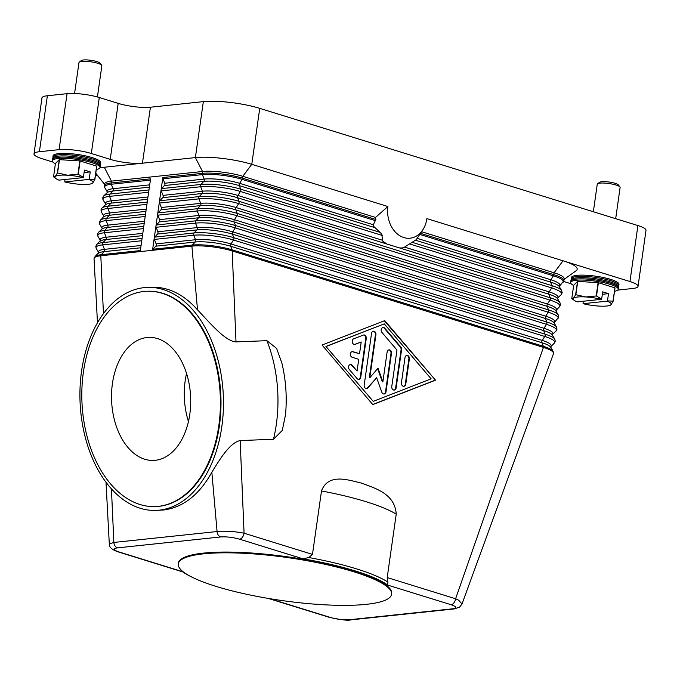 <?xml version="1.0" encoding="UTF-8"?>
<svg xmlns="http://www.w3.org/2000/svg" width="680" height="680" viewBox="0 0 680 680"><rect width="100%" height="100%" fill="white"/><g stroke="black" fill="none" stroke-linecap="round" stroke-linejoin="round"><path stroke-width="1.02" d="M564.086 279.395L576.104 270.759A40.401 8.126 -171.9 0 0 563.04 260.797L426.896 218.611A25.78 19.737 -96 0 1 422.858 229.772L416.721 239.003A34.629 26.512 84 0 1 416.075 239.793L403.69 247.63A34.629 26.512 84 0 1 401.676 247.987L399.508 247.928L386.911 244.026L382.747 241.136L381.735 233.979L373.32 226.066L373.328 224.757L375.844 219.496A32.444 24.837 -96 0 1 375.504 217.439L387.914 206.524L251.77 164.331L259.743 108.358L637.917 225.565L629.952 281.537A23.086 4.641 8.1 0 1 637.967 285.821A23.086 4.641 8.1 0 1 638.035 286.356A23.086 4.641 8.1 0 1 632.63 288.507L617.78 290.079M422.858 229.772A25.78 19.737 -96 0 1 399.177 235.323A25.78 19.737 -96 0 1 387.914 206.524M373.175 225.505A34.629 26.512 84 0 0 373.55 226.61M382.747 241.136A34.629 26.512 84 0 0 384.498 242.667M421.591 231.719L554.064 272.774L563.04 260.797L629.952 281.537M638.035 286.356L646 230.384A23.086 4.641 -171.9 0 0 645.932 229.849A23.086 4.641 -171.9 0 0 637.917 225.565M148.971 189.941L109.913 194.072L112.735 191.02A1.921 1.47 84 0 0 113.212 189.966A1.921 1.47 84 0 0 113.067 188.725L111.307 184.246A1.921 1.47 -96 0 1 111.163 182.996A28.858 5.806 -171.9 0 0 104.414 185.7L104.678 183.829A28.858 5.806 8.1 0 1 111.427 181.135L111.163 182.996L150.552 178.831L140.199 251.6L152.507 250.3L161.135 189.66A1.921 1.47 -96 0 1 161.611 188.606L164.432 185.546A1.921 1.47 84 0 0 164.764 183.251L163.005 178.772A1.921 1.47 -96 0 1 162.86 177.531L202.249 173.366A1.921 1.47 -96 0 0 202.394 174.607A28.449 5.721 8.1 0 1 242.105 179.35L375.657 220.736M147.296 287.394A111.58 71.697 87.7 0 1 223.227 393.703A111.58 71.697 87.7 0 1 159.137 510.17A111.58 71.697 87.7 0 1 156.102 510.391A111.58 71.697 87.7 0 1 80.163 404.082A111.58 71.697 87.7 0 1 144.262 287.615A111.58 71.697 87.7 0 1 147.296 287.394L151.819 287.215C168.512 286.841 183.744 294.38 197.514 309.85L191.896 246.126L152.507 250.3A1.921 1.47 -96 0 1 152.975 249.246L155.805 246.185A1.921 1.47 84 0 0 156.136 243.891L154.377 239.411A1.921 1.47 -96 0 1 154.232 238.17A1.921 1.47 -96 0 1 154.7 237.116L157.531 234.056A1.921 1.47 84 0 0 157.862 231.761L156.102 227.281A1.921 1.47 -96 0 1 155.958 226.041A1.921 1.47 -96 0 1 156.425 224.986L159.256 221.935A1.921 1.47 84 0 0 159.588 219.64L157.828 215.16A1.921 1.47 -96 0 1 157.683 213.911A1.921 1.47 -96 0 1 158.151 212.865L160.981 209.805A1.921 1.47 84 0 0 161.313 207.51L159.554 203.031A1.921 1.47 -96 0 1 159.409 201.79A1.921 1.47 -96 0 1 159.885 200.736L162.707 197.676A1.921 1.47 84 0 0 163.038 195.381L161.279 190.901A1.921 1.47 -96 0 1 161.135 189.66L162.86 177.531M52.93 162.061L42.083 158.703A23.086 4.641 8.1 0 1 34.068 154.419A23.086 4.641 8.1 0 1 34 153.884A23.086 4.641 8.1 0 1 39.398 151.725L59.092 149.643A23.086 4.641 8.1 0 1 74.656 150.127A23.086 4.641 8.1 0 1 91.324 153.493L110.228 159.35A23.086 4.641 -171.9 0 0 126.896 162.715A23.086 4.641 -171.9 0 0 142.452 163.2L104.295 167.237L111.427 181.135L202.512 171.496A28.858 5.806 8.1 0 1 242.794 176.307L375.504 217.439M419.841 234.43L553.375 275.817A1.921 1.173 -72.8 0 0 553.8 274.644L554.064 272.774A28.858 5.806 8.1 0 1 564.17 278.791L563.907 280.661A28.858 5.806 -171.9 0 0 553.8 274.644L420.546 233.342M197.514 309.85C209.601 322.447 225.105 341.292 236.002 341.904L232.177 250.937L543.439 347.403A28.858 5.806 8.1 0 1 553.545 353.421A28.858 5.806 8.1 0 1 553.486 353.668L461.983 604.035L458.668 600.202L455.608 598.757L543.439 347.403A1.921 1.173 -72.8 0 0 543.346 346.29A28.449 5.721 8.1 0 1 553.069 351.262L550.604 346.817L554.217 343.247L555.271 341.3L554.795 339.133L552.356 335.045A25.415 5.108 8.1 0 0 543.668 330.599A1.921 1.173 107.2 0 1 543.567 329.477A1.921 1.173 107.2 0 1 543.991 328.304A25.415 5.108 8.1 0 1 552.457 334.365L552.364 335.053M236.002 341.904L266.909 340.68L276.615 348.398L281.945 363.264M285.515 414.825L282.276 430.44L273.496 439.254L240.159 440.572C229.831 442.603 219.487 459.756 211.845 472.285C199.206 494.87 183.141 507.433 163.668 509.991L156.102 510.391M312.469 554.395L321.495 490.96C328.355 472.685 348.653 480.131 361.624 483.148C374.323 488.087 394.935 493.315 396.227 514.123L387.2 577.558L387.898 582.063A111.58 22.44 -171.9 0 0 308.83 557.549L312.469 554.395L244.069 533.196L240.159 440.572M384.752 320.628L435.506 380.188L372.801 404.591L322.056 345.024L384.752 320.628M349.375 619.735A5.771 4.42 84 0 0 350.778 619.871C348.551 620.746 341.496 619.931 329.596 617.414A5.771 3.528 107.2 0 0 329.596 617.423A5.771 3.528 107.2 0 0 330.497 617.5C337.221 619.369 343.51 620.109 349.375 619.735L452.583 608.812C457.274 608.082 456.781 606.73 451.12 604.741A5.771 3.528 -72.8 0 0 453.96 602.828A5.771 3.528 -72.8 0 0 454.912 601.179A5.771 3.528 -72.8 0 0 455.608 598.757L387.2 577.558M387.931 582.038L387.694 585.097L451.12 604.741M211.845 472.285L217.073 531.531C223.49 530.893 231.2 531.207 240.176 532.483L244.069 533.196A5.771 3.528 107.2 0 1 243.372 535.619A5.771 3.528 107.2 0 1 242.42 537.268A5.771 3.528 107.2 0 1 239.573 539.181L302.991 558.832L308.839 557.524M435.506 380.188L384.353 320.781M372.716 404.481L435.013 380.239M325.924 346.434L373.26 401.353L431.137 378.837L384.293 323.858L325.924 346.434L373.26 401.353M384.293 323.858L326.417 346.383M152.975 249.246L192.363 245.08A1.921 1.47 -96 0 0 191.896 246.126A28.858 5.806 8.1 0 1 232.177 250.937A1.921 1.173 -72.8 0 0 232.075 249.815L543.346 346.29L541.943 342.72A25.415 5.108 8.1 0 1 550.63 347.166M97.478 322.83L94.044 258.689A28.858 5.806 8.1 0 1 94.061 258.459A28.858 5.806 8.1 0 1 100.81 255.765L140.199 251.6M191.054 576.674A109.658 22.049 8.1 0 1 182.368 571.591L118.949 551.939A5.771 3.528 -72.8 0 1 118.048 551.862C111.834 549.661 108.919 547.034 109.302 543.966L106.003 482.29M302.991 558.832A109.658 22.049 8.1 0 1 387.702 585.089M178.27 563.907L178.373 563.159A107.737 21.666 8.1 0 1 203.583 553.095A107.737 21.666 8.1 0 1 323.17 563.116A107.737 21.666 8.1 0 1 391.697 593.521L391.587 594.269A107.737 21.666 8.1 0 1 366.384 604.333A107.737 21.666 8.1 0 1 246.798 594.312A107.737 21.666 8.1 0 1 178.27 563.907A107.737 21.666 8.1 0 1 203.473 553.843A107.737 21.666 8.1 0 1 323.06 563.865A107.737 21.666 8.1 0 1 391.587 594.269M239.573 539.181C232.815 537.31 226.525 536.571 220.694 536.953A5.771 4.42 84 0 1 218.212 534.981A5.771 4.42 84 0 1 217.073 531.531L113.866 542.444L111.427 488.903M220.694 536.953L117.487 547.867A5.771 4.42 84 0 1 115.005 545.904A5.771 4.42 84 0 1 113.866 542.444L109.302 543.966M147.152 291.252A107.737 69.224 87.7 0 1 147.45 291.244A107.737 69.224 87.7 0 1 220.762 393.881A107.737 69.224 87.7 0 1 158.882 506.328A107.737 69.224 87.7 0 1 155.95 506.54A107.737 69.224 87.7 0 1 155.66 506.558M158.287 506.353A107.737 69.224 87.7 0 1 155.363 506.566A107.737 69.224 87.7 0 1 82.042 403.928A107.737 69.224 87.7 0 1 143.93 291.474A107.737 69.224 87.7 0 1 146.855 291.261A107.737 69.224 87.7 0 1 220.175 393.899A107.737 69.224 87.7 0 1 158.287 506.353M147.007 337.518A61.566 39.559 87.7 0 1 148.682 337.399A61.566 39.559 87.7 0 1 190.578 396.049A61.566 39.559 87.7 0 1 155.21 460.309A61.566 39.559 87.7 0 1 153.535 460.428A61.566 39.559 87.7 0 1 111.647 401.778A61.566 39.559 87.7 0 1 147.007 337.518M186.541 373.439A61.566 39.559 -92.3 0 0 188.445 421.515M366.265 338.504L360.749 377.247A2.89 2.21 -96 0 1 358.87 379.44A2.89 2.21 -96 0 1 357.136 378.658L349.325 369.495A2.89 2.21 -96 0 1 348.627 366.444A2.89 2.21 -96 0 1 350.455 364.539A2.89 2.21 -96 0 1 352.197 365.322L357.076 371.05L358.743 359.32L352.197 357.289A2.89 2.21 -96 0 1 350.378 354.272A2.89 2.21 -96 0 1 352.291 351.628A2.89 2.21 -96 0 1 352.997 351.696L359.541 353.727L361.207 341.998L355.181 344.344A2.89 2.21 -96 0 1 354.739 344.454A2.89 2.21 -96 0 1 352.282 342.108A2.89 2.21 -96 0 1 353.694 338.819L363.332 335.07A2.89 2.21 -96 0 1 363.774 334.959A2.89 2.21 -96 0 1 366.265 338.504L365.772 338.555A2.89 2.21 84 0 0 363.536 335.002M405.79 384.124A2.89 2.21 -96 0 1 403.911 386.317A2.89 2.21 -96 0 1 401.421 382.772L405.008 357.595A2.89 2.21 -96 0 1 406.887 355.402A2.89 2.21 -96 0 1 409.368 358.947L405.79 384.124L405.297 384.175L408.875 358.998A2.89 2.21 84 0 0 406.64 355.445M401.565 349.784L396.142 387.872A2.89 2.21 -96 0 1 394.264 390.074A2.89 2.21 -96 0 1 391.774 386.521L396.967 350.047L381.939 332.409A2.89 2.21 -96 0 1 381.242 329.358A2.89 2.21 -96 0 1 383.07 327.454A2.89 2.21 -96 0 1 384.812 328.236L400.817 347.021A2.89 2.21 -96 0 1 401.565 349.784L401.072 349.834A2.89 2.21 84 0 0 400.325 347.072L384.319 328.287A2.89 2.21 84 0 0 382.823 327.497M369.784 377.774L377.986 368.203L382.874 381.828L387.115 352.045A2.89 2.21 -96 0 1 388.994 349.851A2.89 2.21 -96 0 1 391.476 353.404L386.01 391.816A2.89 2.21 -96 0 1 384.132 394.009A2.89 2.21 -96 0 1 381.828 392.232L376.626 377.749L367.914 387.923A2.89 2.21 -96 0 1 366.681 388.603A2.89 2.21 -96 0 1 364.191 385.058L371.543 333.396A2.89 2.21 -96 0 1 373.422 331.202A2.89 2.21 -96 0 1 375.912 334.755L369.784 377.774L369.291 377.825L375.42 334.806A2.89 2.21 84 0 0 373.184 331.253M358.624 379.449A2.89 2.21 84 0 0 360.255 377.298L365.772 338.555M354.493 344.462A2.89 2.21 84 0 0 354.688 344.394L361.207 341.998M359.541 353.727L352.503 351.747A2.89 2.21 84 0 0 352.053 351.671M357.076 371.05L351.704 365.373A2.89 2.21 84 0 0 350.208 364.582M403.665 386.325A2.89 2.21 84 0 0 405.297 384.175M394.017 390.074A2.89 2.21 84 0 0 395.649 387.931L401.072 349.834M366.435 388.611A2.89 2.21 84 0 0 367.421 387.974L376.626 377.749M383.885 394.017A2.89 2.21 84 0 0 385.517 391.867L390.991 353.455A2.89 2.21 84 0 0 388.748 349.902M382.874 381.828L382.389 381.879L377.621 368.628M103.445 313.675L100.81 255.765A1.921 1.47 -96 0 1 101.278 254.711A28.449 5.721 -171.9 0 0 95.115 256.513L94.061 258.459M91.324 153.493L99.288 97.52L118.193 103.377A23.086 4.641 8.1 0 0 134.861 106.743A23.086 4.641 8.1 0 0 150.416 107.228L142.452 163.2L195.381 157.599A40.401 8.126 8.1 0 1 222.606 158.44A40.401 8.126 8.1 0 1 251.77 164.331L242.794 176.307L242.53 178.177L375.844 219.496M259.743 108.358A40.401 8.126 -171.9 0 0 230.571 102.468A40.401 8.126 -171.9 0 0 203.345 101.626L195.381 157.599L202.512 171.496L202.249 173.366A28.858 5.806 -171.9 0 1 242.53 178.177A1.921 1.173 -72.8 0 1 242.105 179.35L239.632 183.319L373.328 224.757M104.295 167.237A40.401 8.126 -171.9 0 0 99.858 167.943M571.192 283.798L563.678 281.46M98.013 176.035L95.472 175.244M99.288 97.52A23.086 4.641 -171.9 0 0 82.62 94.154A23.086 4.641 -171.9 0 0 67.065 93.67L59.092 149.643M39.398 151.725L47.37 95.752A23.086 4.641 -171.9 0 0 41.964 97.911L34 153.884M47.37 95.752L67.065 93.67M150.416 107.228L203.345 101.626M96.288 169.541A24.046 4.837 -171.9 0 0 99.994 167.569L100.334 165.172A24.046 4.837 -171.9 0 0 85.034 158.389A24.046 4.837 -171.9 0 0 58.344 156.154A24.046 4.837 -171.9 0 0 52.717 158.397L52.377 160.794A24.046 4.837 -171.9 0 0 55.386 163.719M99.994 167.569A24.046 4.837 -171.9 0 0 84.694 160.778A24.046 4.837 -171.9 0 0 58.004 158.542A24.046 4.837 -171.9 0 0 52.377 160.794M100.198 164.483A24.046 4.837 -171.9 0 0 100.521 163.855A24.046 4.837 -171.9 0 0 85.221 157.063A24.046 4.837 -171.9 0 0 58.531 154.828A24.046 4.837 -171.9 0 0 52.904 157.071A24.046 4.837 -171.9 0 0 53.04 157.769M52.904 157.071L53.074 155.864A24.046 4.837 8.1 0 1 58.701 153.62A24.046 4.837 8.1 0 1 85.4 155.856A24.046 4.837 8.1 0 1 100.691 162.639L100.521 163.855M53.627 176.902A22.125 4.446 8.1 0 1 53.558 176.851L55.411 163.514L59.262 159.672L57.366 172.983A22.125 4.446 8.1 0 1 57.468 172.975A22.125 4.446 8.1 0 1 57.571 172.966L67.524 175.219A19.235 3.867 -171.9 0 0 59.415 175.27A19.235 3.867 -171.9 0 0 55.216 176.519L57.366 172.983M57.571 172.966L59.466 159.656A22.125 4.446 -171.9 0 0 59.364 159.664A22.125 4.446 -171.9 0 0 59.262 159.672M59.466 159.656L79.832 160.93L77.936 174.242A22.125 4.446 8.1 0 1 78.242 174.301L80.138 160.99A22.125 4.446 -171.9 0 0 79.832 160.93M80.138 160.99L96.653 166.107L94.758 179.418A22.125 4.446 8.1 0 1 94.868 179.494L96.764 166.183A22.125 4.446 -171.9 0 0 96.653 166.107M64.915 179.52L64.812 181.951A19.235 3.867 -171.9 0 0 80.401 184.331A19.235 3.867 -171.9 0 0 88.51 184.28A19.235 3.867 -171.9 0 0 91.57 183.668A19.235 3.867 -171.9 0 0 92.718 183.031L91.57 183.668M94.868 179.494L92.718 183.031A19.235 3.867 -171.9 0 0 88.935 179.401L94.758 179.418M78.242 174.301L83.394 177.361L84.422 170.111L90.245 171.912L89.207 179.163M83.394 177.361L83.113 177.599A19.235 3.867 -171.9 0 0 67.524 175.219L77.936 174.242M53.516 176.826L55.216 176.519A19.235 3.867 -171.9 0 0 55.964 178.602A19.235 3.867 -171.9 0 0 58.998 180.149L83.113 177.599M84.073 172.567L90.245 171.912M88.935 179.401L64.812 181.951M97.41 96.968L101.855 65.722A11.543 2.321 -171.9 0 0 101.677 65.221A11.543 2.321 -171.9 0 0 93.389 62.237A11.543 2.321 -171.9 0 0 81.702 61.395A11.543 2.321 -171.9 0 0 79.314 62.033A11.543 2.321 -171.9 0 0 78.999 62.475L74.579 93.508M101.677 65.221L100.07 63.163A9.622 1.938 -171.9 0 0 93.16 60.681A9.622 1.938 -171.9 0 0 83.419 59.976A9.622 1.938 -171.9 0 0 81.43 60.511L79.314 62.033M99.892 166.94A24.046 4.837 -171.9 0 0 86.241 159.894A24.046 4.837 -171.9 0 0 58.174 157.352A24.046 4.837 -171.9 0 0 52.649 160.216M614.55 291.278A24.046 4.837 -171.9 0 0 618.256 289.298L618.596 286.909A24.046 4.837 -171.9 0 0 603.304 280.126A24.046 4.837 -171.9 0 0 576.606 277.89A24.046 4.837 -171.9 0 0 570.979 280.135L570.639 282.523A24.046 4.837 -171.9 0 0 573.648 285.455M618.256 289.298A24.046 4.837 -171.9 0 0 602.965 282.514A24.046 4.837 -171.9 0 0 576.266 280.279A24.046 4.837 -171.9 0 0 570.639 282.523M618.46 286.212A24.046 4.837 -171.9 0 0 618.783 285.583A24.046 4.837 -171.9 0 0 603.491 278.8A24.046 4.837 -171.9 0 0 576.793 276.565A24.046 4.837 -171.9 0 0 571.166 278.808A24.046 4.837 -171.9 0 0 571.302 279.505M571.166 278.808L571.344 277.593A24.046 4.837 8.1 0 1 576.971 275.349A24.046 4.837 8.1 0 1 603.662 277.584A24.046 4.837 8.1 0 1 618.962 284.376L618.783 285.583M575.832 294.695L585.786 296.956A19.235 3.867 -171.9 0 0 577.685 296.999A19.235 3.867 -171.9 0 0 573.478 298.256L575.629 294.721A22.125 4.446 8.1 0 1 575.731 294.712A22.125 4.446 8.1 0 1 575.832 294.695L577.728 281.384L598.094 282.668L596.198 295.978A22.125 4.446 8.1 0 1 596.505 296.029L601.656 299.089L602.692 291.839L608.506 293.649L607.478 300.892L613.029 301.155A22.125 4.446 8.1 0 1 613.13 301.223L610.98 304.759L609.841 305.405A19.235 3.867 -171.9 0 0 610.98 304.759A19.235 3.867 -171.9 0 0 607.197 301.138L607.478 300.892M596.505 296.029L598.4 282.719A22.125 4.446 -171.9 0 0 598.094 282.668M598.4 282.719L614.924 287.844L613.029 301.155M613.13 301.223L615.026 287.912A22.125 4.446 -171.9 0 0 614.924 287.844M571.787 298.562L573.478 298.256A19.235 3.867 -171.9 0 0 574.235 300.339L571.795 298.571L573.682 285.251L577.524 281.409L575.629 294.721M583.177 301.257L583.075 303.688A19.235 3.867 -171.9 0 0 598.672 306.06A19.235 3.867 -171.9 0 0 606.773 306.017A19.235 3.867 -171.9 0 0 609.841 305.405M574.235 300.339A19.235 3.867 -171.9 0 0 577.26 301.886L601.384 299.327A19.235 3.867 -171.9 0 0 585.786 296.956L596.198 295.978M607.197 301.138L583.075 303.688M602.344 294.296L608.506 293.649M615.681 218.671L620.117 187.459A11.543 2.321 -171.9 0 0 619.947 186.949A11.543 2.321 -171.9 0 0 611.652 183.974A11.543 2.321 -171.9 0 0 599.964 183.124A11.543 2.321 -171.9 0 0 597.575 183.77A11.543 2.321 -171.9 0 0 597.261 184.203L593.342 211.752M619.947 186.949L618.332 184.9A9.622 1.938 -171.9 0 0 611.422 182.418A9.622 1.938 -171.9 0 0 601.681 181.713A9.622 1.938 -171.9 0 0 599.692 182.248L597.575 183.77M618.154 288.677A24.046 4.837 -171.9 0 0 604.503 281.622A24.046 4.837 -171.9 0 0 576.436 279.08A24.046 4.837 -171.9 0 0 570.911 281.953M141.737 240.746L102.68 244.876A1.921 1.47 -96 0 1 102.535 243.635A1.921 1.47 -96 0 1 103.003 242.581A28.449 5.721 -171.9 0 0 96.841 244.383L95.786 246.33L96.254 248.498A28.449 5.721 -171.9 0 1 102.68 244.876L104.439 249.356A25.415 5.108 -171.9 0 0 98.694 252.586L95.115 256.513M415.625 240.261L550.571 282.089A25.415 5.108 8.1 0 1 559.258 286.535L563.907 280.661M412.437 242.403L551.973 285.651L550.571 282.089A1.921 1.173 107.2 0 1 550.468 280.968A1.921 1.173 107.2 0 1 550.894 279.795L553.375 275.817A28.449 5.721 8.1 0 1 562.844 282.608M417.197 238.357L550.894 279.795A25.415 5.108 8.1 0 1 559.36 285.855M159.554 203.031L198.942 198.866A1.921 1.47 -96 0 1 198.798 197.617A1.921 1.47 -96 0 1 199.266 196.571A28.449 5.721 8.1 0 1 238.977 201.305L237.575 197.744A1.921 1.173 107.2 0 1 237.481 196.622A1.921 1.173 107.2 0 1 237.906 195.449L240.38 191.48L382.271 235.45M161.279 190.901L200.668 186.737A28.449 5.721 8.1 0 1 240.38 191.48A1.921 1.173 -72.8 0 0 240.805 190.298A1.921 1.173 -72.8 0 0 240.703 189.184L380.239 232.424M404.796 247.172L549.168 291.916L551.65 287.946A1.921 1.173 -72.8 0 0 552.075 286.773A1.921 1.173 -72.8 0 0 551.973 285.651A28.449 5.721 8.1 0 1 561.706 290.624L562.182 292.791L561.119 294.738A28.449 5.721 8.1 0 0 551.65 287.946L409.76 243.975M399.508 247.928L548.845 294.21A1.921 1.173 107.2 0 1 548.743 293.097A1.921 1.173 107.2 0 1 549.168 291.916A25.415 5.108 8.1 0 1 557.634 297.976L557.54 298.664M157.828 215.16L197.217 210.995A1.921 1.47 -96 0 1 197.072 209.746A1.921 1.47 -96 0 1 197.54 208.692A28.449 5.721 8.1 0 1 237.252 213.435L235.85 209.873A1.921 1.173 107.2 0 1 235.756 208.751A1.921 1.173 107.2 0 1 236.181 207.578L238.654 203.609A1.921 1.173 -72.8 0 0 239.079 202.428A1.921 1.173 -72.8 0 0 238.977 201.305L550.248 297.78L548.845 294.21A25.415 5.108 8.1 0 1 557.532 298.656L559.98 302.753L560.447 304.912L559.394 306.858A28.449 5.721 8.1 0 0 549.924 300.075A1.921 1.173 -72.8 0 0 550.341 298.894A1.921 1.173 -72.8 0 0 550.248 297.78A28.449 5.721 8.1 0 1 559.98 302.753M159.885 200.736L199.266 196.571L202.096 193.511A1.921 1.47 84 0 0 202.572 192.457A1.921 1.47 84 0 0 202.428 191.216L200.668 186.737A1.921 1.47 -96 0 1 200.523 185.495A1.921 1.47 -96 0 1 200.991 184.441A28.449 5.721 8.1 0 1 240.703 189.184L239.3 185.623L374.255 227.443M161.611 188.606L200.991 184.441L203.821 181.381A25.415 5.108 8.1 0 1 239.3 185.623A1.921 1.173 107.2 0 1 239.207 184.501A1.921 1.173 107.2 0 1 239.632 183.319A25.415 5.108 8.1 0 0 204.153 179.087L202.394 174.607L163.005 178.772M164.432 185.546L203.821 181.381A1.921 1.47 84 0 0 204.297 180.327A1.921 1.47 84 0 0 204.153 179.087L164.764 183.251M163.038 195.381L202.428 191.216A25.415 5.108 8.1 0 1 237.906 195.449L382.271 240.193M162.707 197.676L202.096 193.511A25.415 5.108 8.1 0 1 237.575 197.744L386.911 244.026M156.102 227.281L195.492 223.117A1.921 1.47 -96 0 1 195.347 221.875A1.921 1.47 -96 0 1 195.815 220.822A28.449 5.721 8.1 0 1 235.526 225.565L234.124 222.003A1.921 1.173 107.2 0 1 234.03 220.881A1.921 1.173 107.2 0 1 234.455 219.708L236.929 215.73L548.199 312.197A1.921 1.173 -72.8 0 0 548.615 311.024A1.921 1.173 -72.8 0 0 548.522 309.901L547.119 306.34A25.415 5.108 8.1 0 1 555.807 310.786L559.394 306.858M158.151 212.865L197.54 208.692L200.37 205.641A25.415 5.108 8.1 0 1 235.85 209.873L547.119 306.34A1.921 1.173 107.2 0 1 547.017 305.218A1.921 1.173 107.2 0 1 547.442 304.045A25.415 5.108 8.1 0 1 555.909 310.106M238.654 203.609L549.924 300.075L547.442 304.045L236.181 207.578A25.415 5.108 8.1 0 0 200.702 203.345L198.942 198.866A28.449 5.721 8.1 0 1 238.654 203.609M156.425 224.986L195.815 220.822L198.645 217.77A1.921 1.47 84 0 0 199.121 216.716A1.921 1.47 84 0 0 198.976 215.466L197.217 210.995A28.449 5.721 8.1 0 1 236.929 215.73A1.921 1.173 -72.8 0 0 237.354 214.557A1.921 1.173 -72.8 0 0 237.252 213.435L548.522 309.901A28.449 5.721 8.1 0 1 558.255 314.882L555.807 310.786M160.981 209.805L200.37 205.641A1.921 1.47 84 0 0 200.846 204.587A1.921 1.47 84 0 0 200.702 203.345L161.313 207.51M154.377 239.411L193.766 235.246A1.921 1.47 -96 0 1 193.621 234.005A1.921 1.47 -96 0 1 194.089 232.951A28.449 5.721 8.1 0 1 233.801 237.694L232.399 234.132A1.921 1.173 107.2 0 1 232.305 233.01A1.921 1.173 107.2 0 1 232.722 231.829L235.203 227.859L546.465 324.326A1.921 1.173 -72.8 0 0 546.89 323.153A1.921 1.173 -72.8 0 0 546.796 322.031L545.394 318.469A25.415 5.108 8.1 0 1 554.081 322.915L558.722 317.041L558.255 314.882M159.256 221.935L198.645 217.77A25.415 5.108 8.1 0 1 234.124 222.003L545.394 318.469A1.921 1.173 107.2 0 1 545.292 317.348A1.921 1.173 107.2 0 1 545.717 316.175A25.415 5.108 8.1 0 1 554.183 322.235M159.588 219.64L198.976 215.466A25.415 5.108 8.1 0 1 234.455 219.708L545.717 316.175L548.199 312.197A28.449 5.721 8.1 0 1 557.668 318.988M154.7 237.116L194.089 232.951L196.919 229.891A1.921 1.47 84 0 0 197.395 228.837A1.921 1.47 84 0 0 197.251 227.596L195.492 223.117A28.449 5.721 8.1 0 1 235.203 227.859A1.921 1.173 -72.8 0 0 235.628 226.686A1.921 1.173 -72.8 0 0 235.526 225.565L546.796 322.031A28.449 5.721 8.1 0 1 556.529 327.003L554.081 322.915M157.862 231.761L197.251 227.596A25.415 5.108 8.1 0 1 232.722 231.829L543.991 328.304L546.465 324.326A28.449 5.721 8.1 0 1 555.942 331.118L556.996 329.171L556.529 327.003M155.805 246.185L195.194 242.02L192.363 245.08A28.449 5.721 8.1 0 1 232.075 249.815L230.673 246.253A1.921 1.173 107.2 0 1 230.579 245.131A1.921 1.173 107.2 0 1 230.996 243.958L233.478 239.989L544.74 336.455A1.921 1.173 -72.8 0 0 545.164 335.282A1.921 1.173 -72.8 0 0 545.071 334.161A28.449 5.721 8.1 0 1 554.795 339.133M156.136 243.891L195.517 239.725A25.415 5.108 8.1 0 1 230.996 243.958L542.266 340.425A1.921 1.173 107.2 0 0 541.841 341.606A1.921 1.173 107.2 0 0 541.943 342.72L230.673 246.253A25.415 5.108 8.1 0 0 195.194 242.02A1.921 1.47 84 0 0 195.661 240.966A1.921 1.47 84 0 0 195.517 239.725L193.766 235.246A28.449 5.721 8.1 0 1 233.478 239.989A1.921 1.173 -72.8 0 0 233.903 238.807A1.921 1.173 -72.8 0 0 233.801 237.694L545.071 334.161L543.668 330.599L232.399 234.132A25.415 5.108 8.1 0 0 196.919 229.891L157.531 234.056M550.732 346.486A25.415 5.108 8.1 0 0 542.266 340.425L544.74 336.455A28.449 5.721 8.1 0 1 554.217 343.247M149.694 184.85L113.067 188.725A25.415 5.108 -171.9 0 0 107.321 191.947L107.228 192.635M148.648 192.236L109.582 196.367A1.921 1.47 -96 0 1 109.438 195.126A1.921 1.47 -96 0 1 109.913 194.072A28.449 5.721 -171.9 0 0 103.751 195.874L102.689 197.82L103.165 199.988A28.449 5.721 -171.9 0 1 109.582 196.367L111.342 200.846A25.415 5.108 -171.9 0 0 105.596 204.077L105.502 204.765M147.245 202.07L108.188 206.202L111.01 203.142A1.921 1.47 84 0 0 111.486 202.096A1.921 1.47 84 0 0 111.342 200.846L147.968 196.97M149.37 187.144L112.735 191.02A25.415 5.108 -171.9 0 0 107.236 192.627L103.751 195.874M150.374 180.115L111.307 184.246A28.449 5.721 -171.9 0 0 104.89 187.858L107.329 191.956M147.645 199.274L111.01 203.142A25.415 5.108 -171.9 0 0 105.51 204.756L102.017 208.004L100.963 209.95L101.439 212.118A28.449 5.721 -171.9 0 1 107.856 208.496A1.921 1.47 -96 0 1 107.712 207.256A1.921 1.47 -96 0 1 108.188 206.202A28.449 5.721 -171.9 0 0 102.017 208.004M145.52 214.2L106.462 218.331L109.284 215.271A1.921 1.47 84 0 0 109.76 214.217A1.921 1.47 84 0 0 109.616 212.976A25.415 5.108 -171.9 0 0 103.87 216.197L99.237 222.079L99.713 224.247A28.449 5.721 -171.9 0 1 106.131 220.626A1.921 1.47 -96 0 1 105.986 219.385A1.921 1.47 -96 0 1 106.462 218.331A28.449 5.721 -171.9 0 0 100.291 220.133M145.919 211.395L109.284 215.271A25.415 5.108 -171.9 0 0 103.785 216.886M146.243 209.1L109.616 212.976L107.856 208.496L146.922 204.365M143.794 226.329L104.728 230.46L107.559 227.4A1.921 1.47 84 0 0 108.035 226.347A1.921 1.47 84 0 0 107.891 225.105A25.415 5.108 -171.9 0 0 102.144 228.327L102.051 229.016M144.194 223.525L107.559 227.4A25.415 5.108 -171.9 0 0 102.051 229.007L98.566 232.262L97.512 234.209L97.988 236.368A28.449 5.721 -171.9 0 1 104.405 232.755A1.921 1.47 -96 0 1 104.261 231.506A1.921 1.47 -96 0 1 104.728 230.46A28.449 5.721 -171.9 0 0 98.566 232.262M144.517 221.229L107.891 225.105L106.131 220.626L145.197 216.495M142.069 238.45L103.003 242.581L105.834 239.53A1.921 1.47 84 0 0 106.309 238.476A1.921 1.47 84 0 0 106.165 237.235A25.415 5.108 -171.9 0 0 100.419 240.456L96.841 244.383M142.469 235.654L105.834 239.53A25.415 5.108 -171.9 0 0 100.326 241.136M142.792 233.359L106.165 237.235L104.405 232.755L143.463 228.625M140.344 250.58L101.278 254.711L104.108 251.651A1.921 1.47 84 0 0 104.584 250.605A1.921 1.47 84 0 0 104.439 249.356L141.066 245.48M140.743 247.783L104.108 251.651A25.415 5.108 -171.9 0 0 98.6 253.266M330.497 617.5L269.688 598.655M117.487 547.867C112.803 548.607 113.288 549.967 118.949 551.939M452.583 608.812A5.771 4.42 84 0 0 453.985 608.957A5.771 4.42 84 0 0 454.129 608.94M266.909 340.68A111.58 71.697 87.7 0 1 273.496 439.254M360.749 377.247L360.255 377.298M355.181 344.344L354.688 344.394M352.997 351.696L352.503 351.747M352.197 365.322L351.704 365.373M409.368 358.947L408.875 358.998M396.142 387.872L395.649 387.931M400.817 347.021L400.325 347.072M384.812 328.236L384.319 328.287M375.912 334.755L375.42 334.806M367.914 387.923L367.421 387.974M386.01 391.816L385.517 391.867M391.476 353.404L390.991 353.455M321.495 490.96A111.58 22.44 8.1 0 1 396.227 514.123M118.193 103.377L110.228 159.35M561.706 290.624L559.258 286.535M557.634 297.984L561.119 294.738M552.457 334.365L555.942 331.118M553.545 353.421L553.069 351.262M104.414 185.7L104.89 187.858M105.596 204.077L103.165 199.988M103.87 216.197L101.439 212.118M102.153 228.335L99.713 224.247M100.419 240.456L97.988 236.368M98.694 252.586L96.254 248.498M350.778 619.871L453.985 608.957L459.502 607.206L461.983 604.035M268.294 598.425L329.579 617.414M155.363 506.566L155.95 506.54M146.855 291.261L147.45 291.244M281.63 361.99C285.966 379.712 287.224 397.732 285.387 416.067M118.04 551.854L182.852 571.939M104.593 184.424L95.769 173.17M55.964 178.602L53.533 176.834"/></g></svg>
